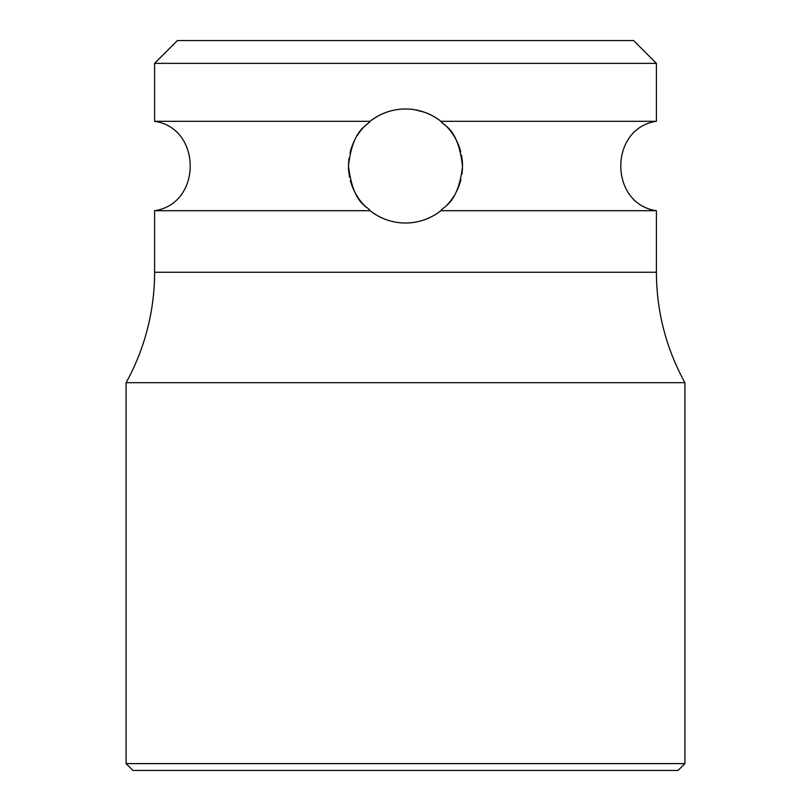 <?xml version="1.0" encoding="UTF-8"?>
<svg xmlns="http://www.w3.org/2000/svg" width="811" height="811" viewBox="0 0 811 811"><rect width="100%" height="100%" fill="white"/><g stroke="black" fill="none" stroke-linecap="round" stroke-linejoin="round"><path stroke-width="1.22" d="M656.403 63.359L154.597 63.359L177.406 40.55L633.594 40.55L656.403 63.359L656.403 121.305L440.91 121.305C443.353 126.192 458.022 126.942 462.523 166.407C458.083 203.896 443.607 206.055 440.91 210.698C430.438 218.788 418.638 222.893 405.5 223.025C392.443 222.924 380.643 218.818 370.09 210.698C367.606 205.771 353.19 205.203 348.477 165.941C352.704 128.28 367.424 125.908 370.09 121.305C380.633 113.185 392.433 109.079 405.5 108.978A57.023 57.023 0 0 0 396.234 109.738M353.393 142.848L352.734 144.378M350.636 150.461L349.967 153.066M349.004 158.287L348.507 164.268M348.862 172.631L349.612 177.325M351.822 185.253L352.065 185.912M354.235 190.97L356.333 194.873M360.52 201.047L360.723 201.31A57.023 57.023 0 0 0 362.284 203.206M363.845 204.95L363.855 204.95A57.023 57.023 0 0 1 362.395 203.338M363.855 204.96A57.023 57.023 0 0 0 365.315 206.45L365.771 206.906M386.806 112.131A57.023 57.023 0 0 0 377.997 116.044M377.176 116.51A57.023 57.023 0 0 0 369.015 122.177M364.686 126.171A57.023 57.023 0 0 0 361.453 129.79M361.28 130.003A57.023 57.023 0 0 0 359.506 132.294M359.314 132.558A57.023 57.023 0 0 0 357.134 135.792M354.802 139.897A57.023 57.023 0 0 0 352.866 144.074M352.501 144.966A57.023 57.023 0 0 0 350.453 151.13M348.994 158.327A57.023 57.023 0 0 0 348.75 160.385M348.477 165.941A57.023 57.023 0 0 0 348.963 173.463M350.332 180.447A57.023 57.023 0 0 0 352.258 186.408M352.309 186.56A57.023 57.023 0 0 0 354.397 191.305M356.587 195.309A57.023 57.023 0 0 0 360.56 201.108M369.127 209.917A57.023 57.023 0 0 0 375.341 214.398M377.997 215.959A57.023 57.023 0 0 0 386.796 219.872M396.244 222.265A57.023 57.023 0 0 0 414.806 222.265M370.09 210.698L154.597 210.698L154.597 272.263A228.094 228.094 -90 0 1 126.09 382.691L126.09 763.607L684.91 763.607L678.077 770.45L132.923 770.45L126.08 763.607M440.91 210.698L656.403 210.698L656.403 272.263L154.597 272.263M435.284 117.372L433.003 116.044A57.023 57.023 0 0 0 424.194 112.131L414.756 109.738A57.023 57.023 0 0 0 405.5 108.978C418.557 109.079 430.357 113.185 440.91 121.305M154.597 63.359L154.597 121.305L370.09 121.305M457.282 189.886L458.134 187.949M460.283 181.826L460.942 179.332M461.946 174.132L462.473 168.353M462.179 159.716L461.479 155.124M459.452 147.541L459.026 146.335M456.857 141.226L454.626 137.049M424.254 219.852A57.023 57.023 0 0 0 433.033 215.939M434.929 214.844A57.023 57.023 0 0 0 441.985 209.826M446.283 205.862A57.023 57.023 0 0 0 449.507 202.263M449.669 202.061A57.023 57.023 0 0 0 451.413 199.82M451.626 199.526A57.023 57.023 0 0 0 453.785 196.333M456.106 192.278A57.023 57.023 0 0 0 457.86 188.598M458.408 187.27A57.023 57.023 0 0 0 460.466 181.167M461.956 174.02A57.023 57.023 0 0 0 462.158 172.469M462.523 166.407A57.023 57.023 0 0 0 462.077 158.885M460.739 151.85A57.023 57.023 0 0 0 458.894 145.98M458.833 145.828A57.023 57.023 0 0 0 456.694 140.881M454.495 136.836A57.023 57.023 0 0 0 452.426 133.602M452.406 133.572A57.023 57.023 0 0 0 450.49 130.966M450.298 130.723A57.023 57.023 0 0 0 448.757 128.848M448.645 128.716A57.023 57.023 0 0 0 445.715 125.573M444.884 124.762A57.023 57.023 0 0 0 444.337 124.245M441.873 122.086A57.023 57.023 0 0 0 435.274 117.362M656.403 272.263C656.565 311.485 666.064 348.294 684.91 382.691L126.09 382.691M656.403 210.698C608.919 203.835 608.919 128.168 656.403 121.305M154.597 210.698C202.081 203.835 202.081 128.168 154.597 121.305M684.92 382.691L684.92 763.607"/></g></svg>
